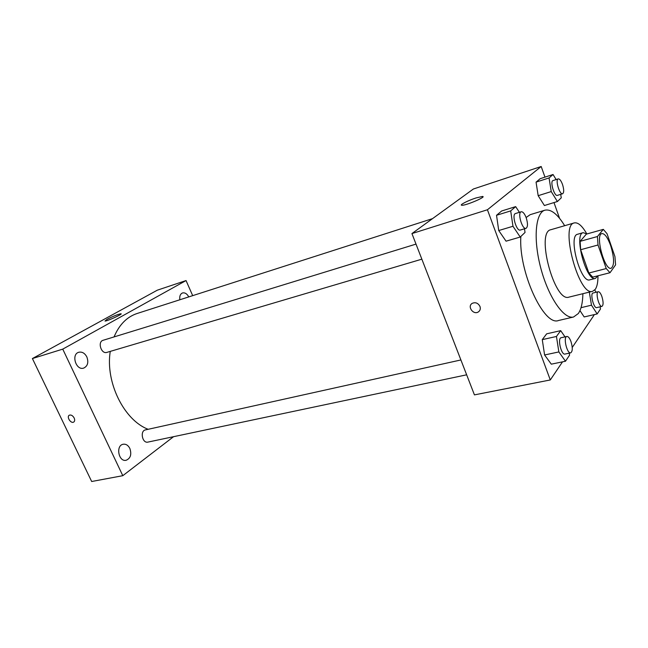 <?xml version="1.0" encoding="UTF-8"?>
<svg xmlns="http://www.w3.org/2000/svg" width="648" height="648" viewBox="0 0 648 648"><rect width="100%" height="100%" fill="white"/><g stroke="black" fill="none" stroke-linecap="round" stroke-linejoin="round"><path stroke-width="0.97" d="M610.667 245.608C614.353 257.928 614.523 265.469 611.186 268.256C604.649 270.961 594.88 234.511 601.895 233.588C604.746 233.466 607.67 237.476 610.667 245.608M603.32 229.36L597.424 236.536L598.023 244.993L606.228 268.556L610.011 272.727L615.592 264.846L614.936 256.584L607.038 233.717L603.32 229.36L586.327 234.139L580.13 241.34L597.424 236.536M580.13 241.34L580.649 249.731L588.862 273.027L592.726 277.117L610.011 272.727M586.918 233.977L583.192 232.664C573.496 233.985 586.391 282.115 595.447 278.413L597.869 275.813M595.447 278.413L589.793 279.839C580.616 283.565 567.77 235.613 577.579 234.252L583.192 232.664M588.862 273.027L606.228 268.556M580.649 249.731L598.023 244.993M586.788 233.871C582.212 225.836 578.048 222.183 574.29 222.912C559.597 224.88 578.915 296.946 592.612 291.308L595.269 289.356C597.116 286.635 598.015 282.115 597.966 275.789M574.29 222.912L550.881 229.708C535.507 231.919 554.534 302.899 568.944 297.124L592.612 291.308M564.667 225.707C557.555 214.083 550.97 208.915 544.936 210.187C535.361 212.666 533.061 239.517 540.894 268.515C548.605 297.545 564.035 319.642 573.561 317.002L578.324 313.527C581.183 309.339 582.706 302.729 582.892 293.698M573.561 317.002L558.535 320.501C543.891 326.714 518.319 271.172 520.87 236.423M526.119 217.517L530.177 214.674L544.936 210.187M565.015 336.871L560.69 330.65L546.661 333.825L542.271 339.633L544.595 354.974L551.294 364.168L565.485 361.236L569.576 355.12L569.268 353.152M519.421 212.317L515.662 206.623L501.649 210.989L496.53 215.29L498.733 230.542L506.056 241.178L520.223 237.047L525.042 232.446L524.491 228.801M544.968 177.131L541.193 166.496L487.426 209.758L550.29 379.955L562.513 361.851M572.241 347.45L593.949 315.301L593.746 314.726M559.572 218.344L553.983 202.581M584.164 316.945L579.96 310.603L584.164 316.945L597.164 313.94L600.477 308.999L600.113 306.804M556.138 179.569L553.052 174.506L540.181 178.686L536.058 182.137L538.172 195.688L544.401 205.521L557.402 201.528L561.273 197.834L560.706 194.343M541.193 166.496L473.388 189.005L411.934 233.58L474.433 394.883L550.29 379.955M411.934 233.58L487.426 209.758M475.972 197.964L482.436 196.474C487.337 196.482 465.629 205.748 461.854 205.254C458.808 205.222 467.994 200.499 475.972 197.964M479.982 306.455C480.719 308.788 480.176 310.611 478.362 311.923C473.364 315.349 466.916 306.334 472.23 303.345C475.527 301.992 478.111 303.029 479.982 306.455C480.719 308.78 480.176 310.603 478.362 311.915C473.364 315.341 466.916 306.334 472.23 303.345M148.165 429.292C124.133 420.301 105.203 382.247 110.257 351.394M114.056 336.92C119.232 324.697 126.911 316.888 137.084 313.502L432.532 218.635M466.657 374.811L147.922 442.098C142.301 443.605 139.749 430.831 145.468 429.891L460.898 359.956M421.848 259.176L106.912 352.382C101.218 354.407 97.249 341.755 103.121 340.281L416.008 244.102M192.691 295.65L186.049 280.56L62.751 349.126L122.796 475.689L173.567 436.679M129.851 448.457C128.183 445.273 125.963 443.864 123.177 444.245C115.482 445.451 118.584 462.202 126.158 460.266C130.572 458.347 131.803 454.402 129.851 448.457M188.787 296.906C187.029 293.763 184.939 292.442 182.517 292.961C180.282 293.949 179.383 296.217 179.836 299.781M86.848 356.943C84.799 353.152 82.126 351.589 78.813 352.253C70.899 354.205 75.986 370.778 83.673 368.105C87.715 366.136 88.776 362.41 86.848 356.943M186.049 280.56L157.318 290.183L32.4 358.555L91.676 481.505L122.796 475.689M32.4 358.555L62.751 349.126M74.164 417.992C74.982 419.936 74.812 421.305 73.653 422.099C70.754 423.865 66.242 416.607 69.36 415.182C71.142 414.639 72.746 415.579 74.164 417.992C74.982 419.936 74.812 421.305 73.661 422.099C70.754 423.865 66.242 416.607 69.36 415.182M107.106 319.286C113.335 316.127 117.952 314.28 120.965 313.762C123.428 313.843 106.612 321.489 104.984 321.019L107.106 319.286M553.052 174.506L549.059 177.941L551.237 191.581L557.402 201.528M562.626 193.744L557.393 195.372C554.364 196.733 549.755 181.205 553.003 180.573L558.236 178.897C559.637 178.799 561.055 180.646 562.505 184.445C564.044 189.491 564.092 192.586 562.626 193.744C559.637 195.097 555.02 179.52 558.236 178.897M540.181 178.686L536.058 182.137L538.172 195.688L551.237 191.581M538.172 195.688L544.401 205.521M536.058 182.137L549.059 177.941M515.662 206.623L510.689 210.9L512.973 226.274L520.223 237.047M526.014 228.347L520.304 230.04C516.496 231.636 511.458 214.302 515.508 213.524L521.211 211.766C522.912 211.613 524.572 213.589 526.192 217.72C527.958 223.43 527.901 226.97 526.014 228.347C522.248 229.935 517.193 212.536 521.211 211.766M501.649 210.989L496.53 215.29L498.733 230.542L512.973 226.274M498.733 230.542L506.056 241.178M496.53 215.29L510.689 210.9M589.324 292.118L591.486 305.184L597.164 313.94M596.136 292.264L594.71 290.029M601.952 306.374L596.711 307.606C593.746 308.699 589.899 293.39 593.042 293.018L598.266 291.738C599.465 291.681 600.664 293.269 601.879 296.509C603.466 301.855 603.49 305.143 601.952 306.374C599.019 307.46 595.156 292.102 598.266 291.738M581.029 307.67L591.486 305.184M560.69 330.65L556.454 336.466L558.86 351.929L565.485 361.236M570.694 352.852L564.967 354.059C561.257 355.274 557.248 338.143 561.136 337.73L566.846 336.466C568.264 336.385 569.633 338.062 570.961 341.496C572.775 347.603 572.686 351.386 570.694 352.852C567.024 354.059 562.99 336.871 566.846 336.466M546.661 333.825L542.271 339.633L544.595 354.974L558.86 351.929M544.595 354.974L551.294 364.168M542.271 339.633L556.454 336.466M482.703 197.203L482.436 196.474"/></g></svg>
